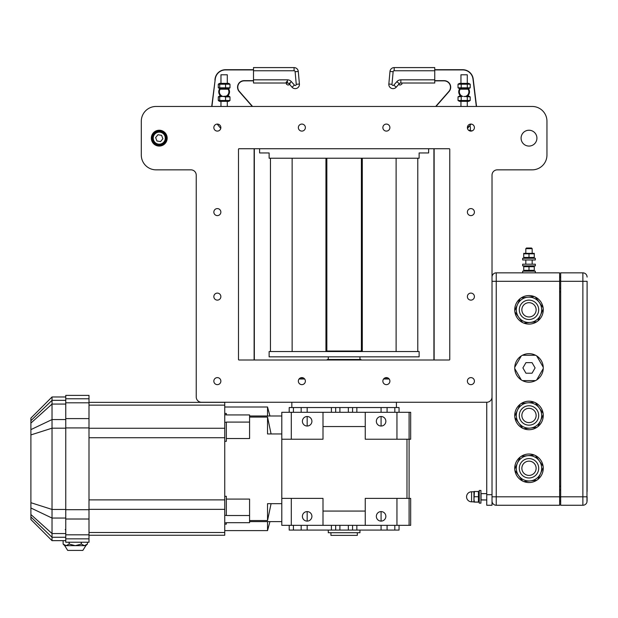 <?xml version="1.0" encoding="UTF-8"?>
<svg xmlns="http://www.w3.org/2000/svg" width="618" height="618" viewBox="0 0 618 618"><rect width="100%" height="100%" fill="white"/><g stroke="black" fill="none" stroke-linecap="round" stroke-linejoin="round"><path stroke-width="0.93" d="M292.136 351.549L292.136 158.223M361.399 158.223L361.399 351.024L326.852 351.024L326.852 158.223M428.637 148.722L428.637 152.947L419.128 152.947L419.128 158.223L269.124 158.223L269.124 152.947L259.614 152.947L259.614 148.722M289.193 407.54L289.193 412.291L289.193 407.54L399.058 407.54L399.058 412.291L399.058 407.54M328.282 530.082L328.282 532.724L359.97 532.724L359.97 530.082M330.924 532.724L330.924 535.366L357.328 535.366L357.328 532.724M267.532 521.631L267.532 530.607L269.942 521.631M381.097 426.026A4.751 4.751 0 0 0 385.215 418.896A4.751 4.751 0 0 0 376.98 418.896A4.751 4.751 0 0 0 381.097 426.026M307.154 426.026A4.751 4.751 0 0 0 311.271 418.896A4.751 4.751 0 0 0 303.036 418.896A4.751 4.751 0 0 0 307.154 426.026M307.154 521.105A4.751 4.751 0 0 0 311.271 513.975A4.751 4.751 0 0 0 303.036 513.975A4.751 4.751 0 0 0 307.154 521.105M381.097 521.105A4.751 4.751 0 0 0 385.215 513.975A4.751 4.751 0 0 0 376.98 513.975A4.751 4.751 0 0 0 381.097 521.105M269.942 415.991L267.532 407.007L267.532 415.991M249.579 415.991L281.8 415.991M271.086 433.952L267.532 417.073L249.579 417.073M249.579 520.541L267.532 520.541L271.086 503.67M281.8 521.631L249.579 521.631M267.532 520.541L267.532 503.67L281.8 503.67M267.532 417.073L267.532 433.952L281.8 433.952M291.302 525.331L410.676 525.331L410.676 498.386L409.093 498.386L409.093 439.228L410.676 439.228L410.676 412.291L281.8 412.291L281.8 525.331L291.302 525.331L291.302 498.386L281.8 498.386M322.998 412.291L322.998 439.228L281.8 439.228M409.093 412.291L409.093 439.228L365.253 439.228L365.253 412.291M322.998 525.331L322.998 498.386L291.302 498.386M409.093 525.331L409.093 498.386L365.253 498.386L365.253 525.331M365.253 426.551L322.998 426.551M396.949 439.228L396.949 412.291M291.302 439.228L291.302 412.291M396.949 525.331L396.949 498.386M365.253 511.071L322.998 511.071M406.984 439.228L406.984 498.386M352.577 412.291L352.577 407.54L352.577 412.291M335.674 412.291L335.674 407.54M352.577 525.331L352.577 530.082L352.577 525.331M399.058 530.082L399.058 525.331L399.058 530.082L335.674 530.082L335.674 525.331M335.674 530.082L289.193 530.082L289.193 525.331M226.335 438.533L249.579 438.533L249.579 414.933L226.335 414.933L226.335 413.457L224.751 413.457M249.579 422.094L226.335 422.094L226.335 441.322L224.751 441.322M224.751 524.164L226.335 524.164L226.335 522.689L249.579 522.689L249.579 499.081L226.335 499.081M249.579 515.52L226.335 515.52L226.335 496.293L224.751 496.293M89 427.919L89 395.389L65.763 395.389L65.763 542.233L89 542.233L89 427.919L65.763 427.919M52.028 396.972L30.9 418.1L30.9 519.522L52.028 540.65L52.028 396.972L65.763 396.972M89 402.364L224.751 402.364L89 402.364M89 535.258L224.751 535.258L224.751 402.364M224.751 422.264L226.335 422.264M224.751 515.358L226.335 515.358M224.751 414.794L226.335 414.794M224.751 522.828L226.335 522.828M81.267 542.233L81.267 544.072L81.421 542.233M69.123 542.233L69.123 544.072L69.27 542.233M69.27 544.072L75.272 545.655L81.267 544.072M63.121 544.072L66.118 545.655L64.705 545.655L63.121 544.072L63.121 540.65M81.421 544.072L84.419 545.655L66.118 545.655L69.123 544.072M87.416 544.072L85.832 545.655L84.419 545.655L87.416 544.072L87.416 542.233M85.832 545.655L82.851 550.406L67.686 550.406L64.705 545.655M480.928 499.854L486.745 499.977L481.051 499.977L481.051 493.635L486.745 493.635L481.051 493.635M535.335 258.27L522.658 258.27L522.658 259.962L535.335 259.962L535.335 258.27M535.335 265.871L522.658 265.871L522.658 264.187L535.335 264.187L535.335 265.871M535.335 272.847L535.335 271.155L522.658 271.155L522.658 272.847M559.63 505.254L496.246 505.254L559.63 505.254L559.63 272.847L496.246 272.847A4.226 4.226 0 0 0 492.021 277.073C492.175 275.667 492.175 275.667 492.021 277.073C492.175 275.667 492.175 275.667 492.021 277.073C492.175 275.667 492.175 275.667 492.021 277.073C492.175 275.667 492.175 275.667 492.021 277.073C492.175 275.667 492.175 275.667 492.021 277.073C492.175 275.667 492.175 275.667 492.021 277.073C492.175 275.667 492.175 275.667 492.021 277.073C492.175 275.667 492.175 275.667 492.021 277.073M523.716 253.349L534.276 253.349M523.716 257.428L534.276 257.428L534.276 253.82L523.716 253.82L523.716 257.428M529 257.428L529 253.82M525.825 252.986L525.825 248.668L532.168 248.668L532.168 252.986M523.716 270.321L534.276 270.321L534.276 266.713L523.716 266.713L523.716 270.321M529 270.321L529 266.713M522.465 380.603A14.26 14.26 0 0 0 543.245 367.246A14.26 14.26 0 0 1 543.245 368.606L536.71 379.923A14.26 14.26 0 0 1 535.528 380.603L522.465 380.603A14.26 14.26 0 0 1 521.283 379.923L514.755 368.606A14.26 14.26 0 0 1 514.755 367.246L521.283 355.929A14.26 14.26 0 0 1 522.465 355.25L535.528 355.25A14.26 14.26 0 0 1 536.71 355.929L543.245 367.246A14.26 14.26 0 0 0 522.465 355.25M532.044 362.642L535.095 367.926L532.044 373.202L525.949 373.202L522.898 367.926L525.949 362.642L532.044 362.642M521.283 379.923A14.26 14.26 0 0 1 514.755 368.606M514.755 367.246A14.26 14.26 0 0 1 521.283 355.929M521.206 297.876A14.26 14.26 0 0 1 534.207 296.547M536.787 321.769A14.26 14.26 0 0 1 523.786 323.098M522.565 322.565L514.879 311.92L514.74 310.622L520.117 298.641L521.175 297.876L534.238 296.54L535.427 297.073L543.122 307.718L543.253 309.015L537.876 320.997L536.818 321.762L530.29 322.434L523.755 323.098L522.565 322.565A14.26 14.26 0 0 1 514.894 311.951M514.755 310.591A14.26 14.26 0 0 1 520.101 298.672M535.451 297.103A14.26 14.26 0 0 1 543.098 307.694M543.237 309.046A14.26 14.26 0 0 1 537.892 320.966M520.147 305.856A9.695 9.695 0 0 0 529.981 319.467A9.695 9.695 0 0 0 536.857 304.141A9.695 9.695 0 0 0 520.147 305.856M522.488 306.899A7.13 7.13 0 0 1 534.779 305.647A7.13 7.13 0 0 1 529.726 316.918A7.13 7.13 0 0 1 522.488 306.899M518.718 317.243A12.677 12.677 0 0 1 527.71 297.212A12.677 12.677 0 0 1 540.565 315.01A12.677 12.677 0 0 1 518.718 317.243M521.206 403.515A14.26 14.26 0 0 1 534.207 402.187M536.787 427.409A14.26 14.26 0 0 1 523.786 428.737M522.565 428.204L514.879 417.559L514.74 416.262L520.117 404.28L521.175 403.523L534.238 402.179L535.427 402.712L543.122 413.357L543.253 414.655L537.876 426.644L536.818 427.401L530.29 428.073L523.755 428.737L522.565 428.204A14.26 14.26 0 0 1 514.809 416.911M514.755 416.238A14.26 14.26 0 0 1 520.101 404.311M535.451 402.743A14.26 14.26 0 0 1 543.098 413.334M543.237 414.686A14.26 14.26 0 0 1 537.892 426.613M520.147 411.495A9.695 9.695 0 0 0 529.981 425.107A9.695 9.695 0 0 0 536.857 409.78A9.695 9.695 0 0 0 520.147 411.495M522.488 412.546A7.13 7.13 0 0 1 534.779 411.287A7.13 7.13 0 0 1 529.726 422.558A7.13 7.13 0 0 1 522.488 412.546M518.718 422.882A12.677 12.677 0 0 1 527.71 402.851A12.677 12.677 0 0 1 540.565 420.649A12.677 12.677 0 0 1 518.718 422.882M521.206 456.339A14.26 14.26 0 0 1 534.207 455.002L535.427 455.536L543.122 466.181L543.253 467.478L537.876 479.46L536.818 480.225L523.755 481.561L522.565 481.028L518.718 475.705L514.879 470.383L514.74 469.085L520.117 457.104L521.175 456.339L534.238 455.002M536.787 480.225A14.26 14.26 0 0 1 523.786 481.561M522.55 481.005A14.26 14.26 0 0 1 514.809 469.734M514.755 469.054A14.26 14.26 0 0 1 520.101 457.135M535.451 455.559A14.26 14.26 0 0 1 543.098 466.157M543.237 467.509A14.26 14.26 0 0 1 537.892 479.429M520.147 464.311A9.695 9.695 0 0 0 529.981 477.93A9.695 9.695 0 0 0 536.857 462.604A9.695 9.695 0 0 0 520.147 464.311M522.488 465.362A7.13 7.13 0 0 1 534.779 464.11A7.13 7.13 0 0 1 529.726 475.373A7.13 7.13 0 0 1 522.488 465.362M518.718 475.705A12.677 12.677 0 0 1 527.71 455.675A12.677 12.677 0 0 1 540.565 473.473A12.677 12.677 0 0 1 518.718 475.705M153.936 133.805A6.868 6.868 0 0 1 165.678 135.721A6.868 6.868 0 0 1 158.146 144.929A6.868 6.868 0 0 1 153.936 133.805A6.868 6.868 0 0 0 154.909 143.469A6.868 6.868 0 0 0 164.573 142.503A6.868 6.868 0 0 0 163.6 132.839A6.868 6.868 0 0 0 153.936 133.805M162.866 138.741L160.549 141.576L156.941 140.989L155.643 137.567L157.961 134.732L161.568 135.319L162.866 138.741M226.312 96.64L228.784 96.053L229.981 96.887L225.562 96.887L225.562 100.495L229.981 100.495L228.784 101.337L219.483 101.337L218.285 100.495L225.562 100.495M220.348 95.512L221.63 96.478A5.284 5.284 0 0 1 220.966 96.053L219.969 95.072A5.284 5.284 0 0 1 219.738 88.892A5.284 5.284 0 0 0 221.677 96.501L227.3 96.053C228.606 94.824 228.606 94.824 227.3 96.053C228.606 94.824 228.606 94.824 227.3 96.053M221.677 96.501L218.285 96.887L218.285 100.495M219.969 95.072L220.966 96.053L219.483 96.053L218.285 96.887M219.714 96.887L219.714 100.495M225.562 96.887L223.469 96.462M229.981 96.887L229.981 100.495M219.908 88.66A5.284 5.284 0 0 0 219.738 88.892L220.178 88.66L218.285 87.818L229.981 87.818L228.784 88.66L220.178 88.66A0.525 0.525 0 0 0 219.738 88.892L228.529 88.892A5.284 5.284 0 0 0 228.359 88.66M226.628 96.485A5.284 5.284 0 0 0 228.529 88.892A0.525 0.525 0 0 0 228.088 88.66L228.529 88.892L228.088 89.185L228.088 88.66L228.529 88.892A0.525 0.525 0 0 0 228.521 88.892A0.525 0.525 0 0 0 228.281 88.698M218.285 84.21L219.483 83.376L228.784 83.376L229.981 84.21L218.285 84.21L218.285 87.818M219.714 84.21L219.714 87.818M225.562 84.21L225.562 87.818M229.981 84.21L229.981 87.818M227.3 83.376L227.3 74.786L220.966 74.786L220.966 83.376M476.54 106.458L473.203 78.996L476.54 106.458L532.168 106.458A14.793 14.793 0 0 1 546.953 121.252L546.953 155.056A14.793 14.793 0 0 1 532.168 169.85L497.305 169.85A5.284 5.284 0 0 0 492.021 175.126L492.021 396.972A5.284 5.284 0 0 1 486.745 402.256L486.745 505.254L492.021 505.254L486.745 505.254M492.021 505.254L492.021 283.407M396.416 407.54L396.416 402.256L486.745 402.256L201.507 402.256A5.284 5.284 0 0 1 196.23 396.972L196.23 175.126A5.284 5.284 0 0 0 190.947 169.85L156.084 169.85A14.793 14.793 0 0 1 141.298 155.056L141.298 121.252A14.793 14.793 0 0 1 156.084 106.458L211.711 106.458L215.265 79.019A10.351 10.351 0 0 1 225.539 69.919L253.504 69.919M252.561 106.458L239.344 91.387L252.561 106.458L435.69 106.458L448.907 91.387A6.342 6.342 0 0 0 444.141 80.873L434.748 80.873M291.835 402.256L291.835 407.54M299.066 379.012L304.674 379.012M383.577 379.012L389.185 379.012M167.177 138.154A7.926 7.926 0 0 1 155.296 145.014A7.926 7.926 0 0 1 155.296 131.294A7.926 7.926 0 0 1 167.177 138.154M497.305 169.85A5.284 5.284 0 0 0 492.021 175.126M156.084 106.458L532.168 106.458M141.298 155.056L141.298 121.252M196.23 175.126A5.284 5.284 0 0 0 190.947 169.85L156.084 169.85M239.011 148.722A0.525 0.525 0 0 0 238.486 149.247L238.486 359.475A0.525 0.525 0 0 0 239.011 360L449.24 360A0.525 0.525 0 0 0 449.765 359.475L449.765 149.247A0.525 0.525 0 0 0 449.24 148.722L239.011 148.722M220.865 381.128A3.507 3.507 0 0 1 215.605 384.172A3.507 3.507 0 0 1 215.605 378.085A3.507 3.507 0 0 1 220.865 381.128M220.865 296.617A3.507 3.507 0 0 1 215.605 299.653A3.507 3.507 0 0 1 215.605 293.573A3.507 3.507 0 0 1 220.865 296.617M220.865 212.105A3.507 3.507 0 0 1 215.605 215.141A3.507 3.507 0 0 1 215.605 209.062A3.507 3.507 0 0 1 220.865 212.105M220.865 127.586A3.507 3.507 0 0 1 215.605 130.63A3.507 3.507 0 0 1 215.605 124.55A3.507 3.507 0 0 1 220.865 127.586M305.377 381.128A3.507 3.507 0 0 1 300.116 384.172A3.507 3.507 0 0 1 300.116 378.085A3.507 3.507 0 0 1 305.377 381.128M305.377 127.586A3.507 3.507 0 0 1 300.116 130.63A3.507 3.507 0 0 1 300.116 124.55A3.507 3.507 0 0 1 305.377 127.586M389.896 381.128A3.507 3.507 0 0 1 384.628 384.172A3.507 3.507 0 0 1 384.628 378.085A3.507 3.507 0 0 1 389.896 381.128M389.896 127.586A3.507 3.507 0 0 1 384.628 130.63A3.507 3.507 0 0 1 384.628 124.55A3.507 3.507 0 0 1 389.896 127.586M474.408 381.128A3.507 3.507 0 0 1 469.139 384.172A3.507 3.507 0 0 1 469.139 378.085A3.507 3.507 0 0 1 474.408 381.128M474.408 296.617A3.507 3.507 0 0 1 469.139 299.653A3.507 3.507 0 0 1 469.139 293.573A3.507 3.507 0 0 1 474.408 296.617M474.408 212.105A3.507 3.507 0 0 1 469.139 215.141A3.507 3.507 0 0 1 469.139 209.062A3.507 3.507 0 0 1 474.408 212.105M474.408 127.586A3.507 3.507 0 0 1 469.139 130.63A3.507 3.507 0 0 1 469.139 124.55A3.507 3.507 0 0 1 474.408 127.586M536.918 138.154A7.926 7.926 0 0 1 525.037 145.014A7.926 7.926 0 0 1 525.037 131.294A7.926 7.926 0 0 1 536.918 138.154M546.953 121.252L546.953 155.056M196.23 396.972L196.23 365.284M254.33 360L254.33 148.722M433.921 148.722L433.921 360M161.576 145.408A7.617 7.617 0 0 1 151.812 136.539A7.617 7.617 0 0 1 164.38 132.515A7.617 7.617 0 0 1 161.576 145.408M434.748 70.761L434.748 67.594L394.184 67.594A4.226 4.226 0 0 0 389.981 71.441L388.838 84.025A4.226 4.226 0 0 0 396.223 87.192L399.267 83.724A2.117 2.117 0 0 1 400.85 83.005L434.748 83.005L434.748 79.838L400.85 79.838A5.284 5.284 0 0 0 396.88 81.638L393.844 85.099A1.058 1.058 0 0 1 391.997 84.311L393.133 71.719A1.058 1.058 0 0 1 394.184 70.761L434.748 70.761L434.748 79.838M391.997 84.311L388.838 84.025L389.981 71.441L393.133 71.719M394.184 70.761L394.184 67.594L434.748 67.594M434.748 69.919L462.712 69.919A10.351 10.351 0 0 1 472.986 79.019L473.203 78.996A10.568 10.568 0 0 0 462.712 69.703L434.748 69.703M468.475 88.66A5.384 5.384 0 0 1 467.463 96.053M460.773 96.053A5.384 5.384 0 0 1 459.761 88.66M471.07 124.087L467.486 128.436M220.765 128.436L217.181 124.087M253.504 70.761L294.068 70.761A1.058 1.058 0 0 1 295.118 71.719L296.254 84.311A1.058 1.058 0 0 1 294.407 85.099L292.028 87.192L288.985 83.724A2.117 2.117 0 0 0 287.401 83.005A2.117 2.117 0 0 1 288.985 83.724L292.028 87.192A4.226 4.226 0 0 0 299.413 84.025L298.278 71.441A4.226 4.226 0 0 0 294.068 67.594L253.504 67.594L253.504 83.005L287.401 83.005L253.504 83.005M253.504 67.594L294.068 67.594L294.068 70.761M253.504 69.703L225.539 69.703A10.568 10.568 0 0 0 215.049 78.996L214.925 80.062M228.49 88.66A5.384 5.384 0 0 1 227.478 96.053M220.788 96.053A5.384 5.384 0 0 1 219.776 88.66M253.504 80.873L244.11 80.873L253.504 80.873M239.181 91.526L239.344 91.387A6.342 6.342 0 0 1 244.11 80.873L244.11 80.657A6.551 6.551 0 0 0 239.181 91.526L252.275 106.458M470.213 100.495L468.768 101.337L459.468 101.337L458.023 100.495L470.213 100.495L470.213 96.887L465.678 96.524L467.285 96.053L466.204 96.678M470.213 96.887L468.768 96.053L467.285 96.053L468.282 95.072L466.335 96.624M460.232 95.404A5.284 5.284 0 0 1 459.73 88.892A5.284 5.284 0 0 0 461.607 96.47L458.023 96.887L459.468 96.053L460.951 96.053C459.645 94.824 459.645 94.824 460.951 96.053C459.645 94.824 459.645 94.824 460.951 96.053M458.023 100.495L458.023 96.887M461.206 100.495L461.206 96.887M464.188 96.416L465.678 96.524M467.308 100.495L467.308 96.887M466.629 96.47A5.284 5.284 0 0 0 468.514 88.892A5.284 5.284 0 0 1 468.282 95.072M470.213 87.818L468.768 88.66L459.468 88.66L458.023 87.818L470.213 87.818L470.213 84.21L468.768 83.376L459.468 83.376L458.023 84.21L470.213 84.21M458.023 87.818L458.023 84.21M461.206 87.818L461.206 84.21M467.308 87.818L467.308 84.21M467.285 83.376L467.285 74.786L460.951 74.786L460.951 83.376M459.73 88.892A5.284 5.284 0 0 1 459.892 88.66A5.284 5.284 0 0 0 459.73 88.892A0.525 0.525 0 0 1 460.163 88.66L459.73 88.892L460.163 88.66L459.73 88.892L460.163 89.185L468.073 89.185A4.751 4.751 0 0 1 464.188 96.578M468.073 88.66L468.073 89.185L468.514 88.892L468.073 88.66A0.525 0.525 0 0 1 468.514 88.892A5.284 5.284 0 0 0 468.344 88.66M587.1 277.073L586.969 276.014A4.226 4.226 0 0 0 582.874 272.847L560.688 272.847L560.688 505.254L582.874 505.254A4.226 4.226 0 0 0 586.969 502.086L587.1 281.298M587.1 496.802L587.1 501.028M587.1 286.582L587.1 491.526M492.021 496.802L496.246 496.802L496.246 281.298L582.874 281.298L582.874 496.802L496.246 496.802L496.246 505.254A4.226 4.226 0 0 1 492.067 501.646A4.226 4.226 0 0 0 496.246 505.254A4.226 4.226 0 0 1 492.021 501.028C492.175 502.434 492.175 502.434 492.021 501.028C492.175 502.434 492.175 502.434 492.021 501.028C492.175 502.434 492.175 502.434 492.021 501.028C492.175 502.434 492.175 502.434 492.021 501.028C492.175 502.434 492.175 502.434 492.021 501.028C492.175 502.434 492.175 502.434 492.021 501.028C492.175 502.434 492.175 502.434 492.021 501.028C492.175 502.434 492.175 502.434 492.021 501.028A4.226 4.226 0 0 0 492.067 501.638A4.226 4.226 0 0 1 492.021 501.028M559.63 501.028L560.688 501.028M559.63 277.073L560.688 277.073M559.63 288.166L560.688 288.166L559.63 288.166M559.63 489.935L560.688 489.935M532.168 248.668L531.519 248.019L526.474 248.019L525.825 248.668M269.124 356.833L269.124 351.549L419.128 351.549L419.128 356.833L269.124 356.833M469.054 126.535L468.251 126.535M468.784 130.398L470.368 130.043L470.368 126.914M469.386 130.761L472.407 130.761M478.432 502.117L473.96 502.086L473.96 499.398L474.431 502.055L473.96 502.086L478.432 502.14L478.432 491.573M473.96 491.526L474.431 491.495L473.96 491.526L474.431 491.472L473.96 499.398L473.96 491.526L478.432 491.472M361.074 360L361.012 359.483L327.239 359.483L327.177 360M474.431 491.495L478.432 491.557M478.432 502.055L474.431 502.055M478.432 496.741L474.431 496.741M473.96 499.398L473.96 501.824L471.58 501.824L471.58 491.789L473.96 491.789L473.96 494.114M480.928 503.145L480.928 490.468L479.244 490.468L479.244 503.145L480.928 503.145L479.244 503.145M356.849 412.291L356.849 407.54M381.082 426.026L381.082 416.517M381.082 412.291L381.082 407.54M387.077 412.291L387.077 407.54M394.832 412.291L394.832 407.54M293.419 407.54L293.419 412.291M301.175 412.291L301.175 407.54M307.169 426.026L307.169 416.517M307.169 412.291L307.169 407.54M331.402 412.291L331.402 407.54M348.351 412.291L348.351 407.54M339.9 407.54L339.9 412.291M348.351 530.082L348.351 525.331M339.9 525.331L339.9 530.082M331.402 530.082L331.402 525.331M307.169 530.082L307.169 525.331M307.169 521.105L307.169 511.596M301.175 530.082L301.175 525.331M293.419 525.331L293.419 530.082M394.832 530.082L394.832 525.331M387.077 530.082L387.077 525.331M381.082 530.082L381.082 525.331M381.082 521.105L381.082 511.596M356.849 530.082L356.849 525.331M65.763 509.703L89 509.703M30.9 434.917L52.028 428.181L65.763 428.181M30.9 502.704L52.028 509.441L65.763 509.441M30.9 429.626L52.028 419.568L65.763 419.568M30.9 423.083L52.028 404.064L65.763 404.064M30.9 507.996L52.028 518.054L65.763 518.054M30.9 516.957L52.028 537.274L65.763 537.274M30.9 514.531L52.028 533.558L65.763 533.558M30.9 420.665L52.028 400.34L65.763 400.34M65.763 519.012L89 519.012M65.763 534.817L89 534.817M65.763 398.78L89 398.78M65.763 538.842L89 538.842M65.763 402.805L89 402.805M65.763 418.61L89 418.61M89 405.122L224.751 405.122M89 499.892L224.751 499.892M89 509.356L224.751 509.356M89 532.5L224.751 532.5M89 437.729L224.751 437.729M89 428.266L224.751 428.266M155.442 142.812A6.018 6.018 0 0 1 157.119 132.522A6.018 6.018 0 0 1 165.199 139.127A6.018 6.018 0 0 1 155.442 142.812A6.018 6.018 0 0 1 154.624 134.307A6.018 6.018 0 0 1 163.144 133.558A6.018 6.018 0 0 1 163.816 142.078M223.469 96.532A4.751 4.751 0 0 1 220.178 89.185L228.088 89.185A4.751 4.751 0 0 1 225.083 96.485M492.021 494.694L486.745 494.694M303.384 377.961L300.356 377.961M387.895 377.961L384.875 377.961M254.114 360L254.114 148.722M434.137 148.722L434.137 360M400.85 83.005L400.85 79.838M399.267 83.724L396.88 81.638M396.223 87.192L393.844 85.099M435.976 106.458L449.07 91.526A6.551 6.551 0 0 0 444.141 80.657L434.748 80.657M472.986 79.019L476.331 106.458M294.407 85.099L291.372 81.638A5.284 5.284 0 0 0 287.401 79.838L253.504 79.838M298.278 71.441L295.118 71.719M299.413 84.025L296.254 84.311M288.985 83.724L291.372 81.638M287.401 83.005L287.401 79.838M211.928 106.458L215.265 79.019M253.504 80.657L244.11 80.657M225.539 69.919L225.539 69.703A10.568 10.568 0 0 0 215.049 78.996M463.114 96.47A4.751 4.751 0 0 1 460.163 89.185L460.163 88.66M586.969 496.802L582.874 496.802L582.874 505.254M586.969 276.014A4.226 4.226 0 0 0 582.874 272.847L582.874 281.298L586.969 281.298M492.021 281.298L496.246 281.298L496.246 272.847M559.63 497.335L560.688 497.335M559.63 280.773L560.688 280.773M559.63 291.858L560.688 291.858M559.63 486.242L560.688 486.242M362.303 158.223L362.303 351.549M396.115 158.223L396.115 351.549M417.791 158.223L417.791 351.549M327.223 351.024L327.223 351.549L327.223 351.024M270.46 158.223L270.46 351.549M325.949 158.223L325.949 351.549M361.028 351.024L361.028 351.549M359.97 359.483L359.97 356.833M328.282 359.483L328.282 356.833M52.028 540.65L65.763 540.65M224.751 530.607L267.532 530.607M224.751 407.007L267.532 407.007M65.763 530.082L65.23 529.556M533.643 258.27L534.276 257.899M524.35 258.27L523.716 257.899M533.643 271.155L534.276 270.792M524.35 271.155L523.716 270.792M524.35 265.871L523.716 266.242M533.643 265.871L534.276 266.242M532.168 264.187L532.168 259.962M525.825 264.187L525.825 259.962M227.3 106.458L227.3 101.337M220.966 106.458L220.966 101.337M402.194 83.005L401.762 84.264L400.101 85.099L398.595 84.488M287.401 81.02L286.211 82.194L286.489 84.264L288.088 85.099L289.742 84.396L290.251 82.619M460.951 101.337L460.951 106.458M467.285 101.337L467.285 106.458M469.788 130.761L470.368 130.421M470.105 126.535L470.105 125.261M479.244 492.106L478.904 491.526L479.244 492.106M479.244 501.507L478.904 502.086L479.244 501.507M473.96 491.789L471.58 491.789A5.021 5.021 0 0 0 466.567 496.802A5.021 5.021 0 0 0 471.58 501.824L473.96 501.824M480.928 490.468L479.244 490.468"/></g></svg>
